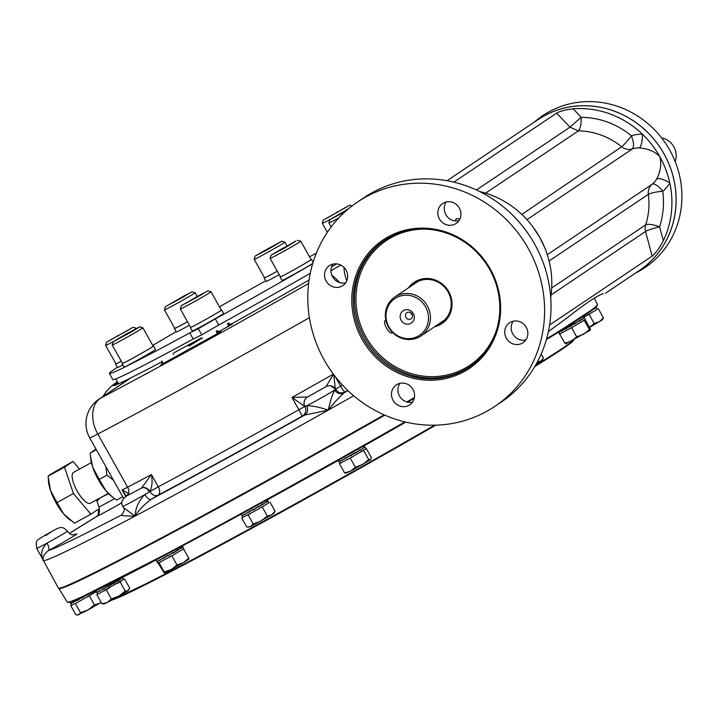 <?xml version="1.0" encoding="UTF-8"?>
<svg xmlns="http://www.w3.org/2000/svg" width="717" height="717" viewBox="0 0 717 717"><rect width="100%" height="100%" fill="white"/><g stroke="black" fill="none" stroke-linecap="round" stroke-linejoin="round"><path stroke-width="1.08" d="M455.474 220.961L456.066 218.667A67.425 63.643 56.1 0 1 459.866 219.043M602.854 293.818L603.131 293.719C597.566 295.341 585.323 303.56 566.394 318.384L548.388 331.559M447.058 180.72L538.037 119.622A90.871 85.78 56.1 0 1 659.918 147.236A90.871 85.78 56.1 0 1 639.367 270.497L605.48 293.253M551.696 287.965L645.667 224.86A11.723 3.11 -162.1 0 1 659.604 226.841L663.342 240.706A90.871 85.78 -123.9 0 0 669.795 182.934A90.871 85.78 -123.9 0 0 659.774 156.593A90.871 85.78 -123.9 0 0 642.468 134.249A90.871 85.78 -123.9 0 0 573.125 108.814L581.182 117.31C599.762 117.579 616.53 123.745 631.498 135.818C634.384 144.637 633.891 145.551 632.439 148.903L526.959 219.635M663.342 240.706C659.443 248.073 655.714 253.209 652.156 256.112L549.598 324.989M479.619 191.52A90.871 85.78 56.1 0 1 522.361 214.912A90.871 85.78 56.1 0 1 536.047 231.331A90.871 85.78 56.1 0 1 539.668 237.255A90.871 85.78 56.1 0 1 542.805 243.35A90.871 85.78 56.1 0 1 549.688 263.596A90.871 85.78 56.1 0 1 550.71 297.376M453.852 182.145L556.661 113.107C559.959 111.198 565.444 109.764 573.125 108.814M521.842 214.41L621.666 146.743C624.005 144.897 627.285 141.258 631.498 135.818A32.247 30.437 -123.9 0 1 642.468 134.249A11.723 3.173 -87.5 0 1 639.376 147.917C648.15 148.67 654.953 151.565 659.774 156.593C661.71 163.61 660.707 171.04 656.763 178.9A11.723 3.504 -150.3 0 1 669.795 182.934A32.247 30.437 -123.9 0 1 662.741 191.224A11.723 3.854 51.2 0 0 652.273 184.179A20.515 19.368 -123.9 0 0 656.763 178.9M544.812 247.921L539.668 237.255L532.785 226.689M476.429 189.996L570.006 127.178L581.182 117.31C581.263 124.319 580.367 128.836 578.476 130.852L485.597 193.142M42.061 558.014L58.4 588.092A304.859 8.514 -29.3 0 0 384.115 414.856M406.799 401.905A304.859 8.514 -29.3 0 0 414.408 397.55M637.153 271.985A90.916 85.825 -123.9 0 0 659.954 147.209A90.916 85.825 -123.9 0 0 535.823 121.11M42.706 559.143L43.594 560.676C42.106 557.826 43.728 554.456 48.469 550.584A297.824 8.317 -29.3 0 0 121.137 515.147C122.965 515.819 127.59 516.132 135.029 516.097C138.641 510.298 143.974 504.714 151.027 499.346A297.824 8.317 -29.3 0 0 304.6 415.116L328.234 410.124C330.34 400.857 332.509 394.144 334.731 389.976A7.036 6.614 56.3 0 0 343.981 392.934C339.096 397.29 333.844 403.017 328.234 410.124A304.859 8.514 -29.3 0 0 353.669 395.757M121.926 502.725A24.62 0.69 -29.3 0 1 96.374 516.652L69.37 533.448A297.824 8.317 -29.3 0 1 96.374 516.652A7.036 6.363 64.1 0 0 99.054 508.703M621.666 146.743C608.751 136.517 594.357 131.22 578.476 130.852M551.059 294.938L645.533 231.492A11.723 11.069 -123.9 0 1 645.667 224.86A70.356 66.412 -123.9 0 0 648.356 194.334A11.723 1.792 172.4 0 1 662.741 191.224A82.079 77.481 -123.9 0 1 659.604 226.841A11.723 1.317 -15.1 0 0 645.533 231.492L652.156 256.112M635.45 273.123L637.467 272.066A91.57 86.443 -123.9 0 0 670.01 150.633A91.57 86.443 -123.9 0 0 549.043 111.789A91.57 86.443 -123.9 0 0 535.868 120.788L534.129 122.249M336.73 263.883A158.296 4.419 150.7 0 1 331.577 266.912M309.081 280.006A158.296 4.419 150.7 0 1 230.605 324.425M162.132 361.682A158.296 4.419 150.7 0 1 129.902 378.307L125.753 380.44A158.296 4.419 150.7 0 1 112.847 385.612A158.296 4.419 150.7 0 1 117.373 381.704L111.234 386.329L105.946 391.858L103.096 396.402M121.962 514.609A24.62 0.69 -29.3 0 0 121.137 515.147A7.036 6.668 -124.1 0 0 121.639 514.842C124.373 511.346 125.018 508.971 123.584 507.735L122.831 506.39A17.584 0.493 150.7 0 0 144.897 494.515A7.036 2.985 59.9 0 0 151.027 499.346A24.62 0.69 -29.3 0 0 158.125 495.16A287.858 8.039 -29.3 0 0 302.224 416.129A24.62 0.69 -29.3 0 0 304.6 415.116A7.036 6.292 63.9 0 0 306.607 405.822C312.074 405.652 319.28 407.086 328.234 410.124A304.859 8.514 -29.3 0 1 135.029 516.097C135.522 507.869 138.811 500.681 144.897 494.515A17.584 0.493 -29.3 0 0 149.396 491.871A7.036 5.073 -121 0 0 141.464 488.098L151.404 474.555A280.822 7.842 150.7 0 1 127.626 487.175L97.799 434.018A280.822 7.842 -29.3 0 0 309.403 317.676M123.584 507.735L135.029 516.097A304.859 8.514 -29.3 0 1 43.594 560.676C40.17 554.716 41.308 548.863 47.017 543.119A17.584 0.493 -29.3 0 0 67.344 531.189C72.623 537.024 72.793 534.057 75.563 534.407M75.294 534.506A24.62 0.69 -29.3 0 1 71.1 537.696A24.62 0.69 -29.3 0 1 48.469 550.584A7.036 2.393 61.3 0 0 47.017 543.119A17.584 0.493 150.7 0 1 36.675 548.397L43.594 560.676A304.859 8.514 -29.3 0 1 42.912 560.497M97.844 509.518L98.202 510.298L97.79 509.554M114.137 385.504A158.296 4.419 150.7 0 1 117.902 382.645M174.052 352.773L199.299 339.042A39.865 1.111 -29.3 0 0 188.526 346.024A39.865 1.111 -29.3 0 0 189.019 345.944L190.964 344.877A39.865 1.111 -29.3 0 0 201.737 337.895A39.865 1.111 -29.3 0 0 201.244 337.976L174.052 352.773M117.194 384.366A153.895 4.293 150.7 0 1 118.197 383.174M141.643 487.99A7.036 5.324 -124.9 0 1 149.961 491.512C152.165 486.484 152.649 480.829 151.404 474.555L158.287 486.825L149.396 491.871A17.584 0.493 -29.3 0 0 149.97 491.53A7.036 5.342 58.8 0 0 158.125 495.16A7.036 4.212 61.9 0 0 158.287 486.825A280.822 7.842 -29.3 0 0 298.864 409.721L302.224 416.129A7.036 7.027 96.6 0 0 304.913 406.548A7.036 7.009 -58.1 0 1 307.602 396.967L307.638 396.958A7.036 7 -102.9 0 0 304.985 406.539L304.904 406.539A17.584 0.493 -29.3 0 0 304.985 406.539A17.584 0.493 -29.3 0 0 306.607 405.822A17.584 0.493 150.7 0 0 321.35 397.863A17.584 0.493 150.7 0 0 334.731 389.976A17.584 0.493 -29.3 0 0 335.565 389.322A7.036 7.027 114.6 0 0 325.984 386.624L332.93 375.17M127.115 495.725A7.036 5.422 58.8 0 1 127.33 495.581A7.036 5.422 58.8 0 1 127.536 495.465L128.612 493.404L122.105 489.989L126.344 496.191M307.602 396.967L291.98 397.46L304.904 406.539L298.864 409.721L291.98 397.46A280.822 7.842 150.7 0 0 333.369 374.149M335.314 388.91L333.862 375.439M331.344 385.988A7.036 7 103.1 0 0 325.975 386.615M127.348 495.572A7.036 4.687 51.1 0 1 127.402 495.528A7.036 4.687 51.1 0 1 127.958 495.169M675.181 161.594A17.584 16.608 -123.9 0 0 661.567 137.843M96.338 449.711L90.288 453.027L90.503 456.137L92.753 467.305L99.215 479.404L105.946 490.813L112.757 497.248L116.674 500.045L122.724 496.729M113.447 480.202L106.878 475.201L105.928 466.794M99.215 479.404L106.878 475.201M90.288 453.027L95.97 449.057M126.963 495.806A7.036 5.476 0.6 0 1 128.612 493.404A7.036 4.885 -117.8 0 0 127.626 487.175A29.316 0.816 150.7 0 1 122.105 489.989L125.78 496.549M310.273 273.258A155.365 4.338 150.7 0 1 218.748 324.998L201.746 334.839L193.205 339.007A155.365 4.338 150.7 0 1 112.829 379.598L109.387 373.467A155.365 4.338 150.7 0 1 117.382 367.229M90.503 456.137L90.718 458.477A26.968 8.864 61.3 0 0 92.753 467.305A26.968 8.864 61.3 0 0 105.946 490.813A26.968 8.864 -118.7 0 0 111.404 496.2L112.542 497.087M312.648 263.748A155.365 4.338 150.7 0 1 215.306 318.868L198.304 328.709L189.763 332.876L193.205 339.007M189.763 332.876A155.365 4.338 150.7 0 1 109.387 373.467M152.766 345.424A155.365 4.338 150.7 0 1 176.149 331.675M219.447 306.804A155.365 4.338 150.7 0 1 265.756 280.813M309.538 256.811A155.365 4.338 150.7 0 1 316.331 253.155M215.306 318.868L218.748 324.998M198.304 328.709L201.746 334.839M190.605 327.275A17.997 0.502 -29.3 0 0 190.292 327.57L192.246 331.048A17.997 0.502 -29.3 0 0 208.19 322.677A17.997 0.502 -29.3 0 0 223.641 313.428A17.997 0.502 -29.3 0 0 223.596 313.419M115.876 363.716A17.997 0.502 -29.3 0 0 115.571 364.012L117.525 367.48A17.997 0.502 -29.3 0 0 122.885 364.899M174.697 328.243A17.997 0.502 -29.3 0 0 174.392 328.538L176.337 332.007A17.997 0.502 -29.3 0 0 181.786 329.39A17.997 0.502 -29.3 0 0 189.449 325.222M122.464 363.313A17.997 0.502 -29.3 0 0 122.159 363.609L124.113 367.086A17.997 0.502 -29.3 0 0 134.455 361.825A17.997 0.502 -29.3 0 0 151.69 351.993A17.997 0.502 -29.3 0 0 155.499 349.466L153.555 345.997A17.997 0.502 -29.3 0 0 153.142 346.105M280.374 276.708A17.997 0.502 -29.3 0 0 280.069 277.004L282.014 280.481A17.997 0.502 -29.3 0 0 295.556 273.446A17.997 0.502 -29.3 0 0 312.755 263.408M264.465 277.676A17.997 0.502 -29.3 0 0 264.161 277.972L266.106 281.44A17.997 0.502 -29.3 0 0 266.15 281.449A17.997 0.502 -29.3 0 0 279.218 274.656M91.4 462.582L73.51 472.386A17.584 5.781 61.3 0 0 76.898 490.589A17.584 5.781 61.3 0 0 90.423 503.235L108.312 493.421M190.292 327.57A17.997 0.502 -29.3 0 0 206.236 319.199A17.997 0.502 -29.3 0 0 221.687 309.959A17.997 0.502 -29.3 0 0 221.652 309.95A17.997 0.502 -29.3 0 0 221.275 310.067M115.571 364.012A17.997 0.502 -29.3 0 0 121.298 361.234A17.584 0.493 150.7 0 1 115.93 363.806L105.605 345.406A17.584 0.493 150.7 0 1 105.605 345.397A17.584 0.493 150.7 0 0 113.474 341.48M174.392 328.538A17.997 0.502 -29.3 0 0 179.833 325.912A17.997 0.502 -29.3 0 0 187.495 321.745A17.584 0.493 150.7 0 1 176.382 327.66A17.584 0.493 150.7 0 1 174.751 328.332L164.426 309.932A17.584 0.493 150.7 0 1 164.426 309.923A17.584 0.493 150.7 0 0 166.057 309.26A17.584 0.493 150.7 0 0 183.418 299.823A17.584 0.493 150.7 0 0 195.096 292.724L197.148 296.372M122.159 363.609A17.997 0.502 -29.3 0 0 132.502 358.348A17.997 0.502 -29.3 0 0 149.745 348.516A17.997 0.502 -29.3 0 0 153.555 345.997M280.069 277.004A17.997 0.502 -29.3 0 0 296.004 268.633A17.997 0.502 -29.3 0 0 311.456 259.393A17.997 0.502 -29.3 0 0 311.044 259.5M264.161 277.972A17.997 0.502 -29.3 0 0 264.197 277.981A17.997 0.502 -29.3 0 0 277.264 271.178A17.584 0.493 150.7 0 1 264.519 277.766L254.194 259.366A17.584 0.493 150.7 0 1 254.194 259.357A17.584 0.493 150.7 0 0 269.771 251.192A17.584 0.493 150.7 0 0 284.873 242.158A17.584 0.493 150.7 0 1 284.873 242.158L286.917 245.806M79.515 469.097L73.035 461.434L64.512 467.161L73.439 493.538L90.898 514.188L99.421 508.452L96.526 499.883M207.805 290.851L210.995 291.747A17.584 0.493 150.7 0 1 211.004 291.756L221.329 310.156A17.584 0.493 150.7 0 1 220.558 310.775A17.584 0.493 150.7 0 1 203.673 320.624A17.584 0.493 150.7 0 1 190.65 327.373L180.325 308.973A17.584 0.493 150.7 0 1 180.325 308.955L181.231 305.765L207.805 290.851L181.231 305.765M153.196 346.194A17.584 0.493 150.7 0 1 144.744 351.438A17.584 0.493 150.7 0 1 122.517 363.411L112.193 345.011A17.584 0.493 150.7 0 1 112.193 344.994A17.584 0.493 150.7 0 0 134.42 333.047A17.584 0.493 150.7 0 0 142.871 327.794A17.584 0.493 150.7 0 1 142.871 327.794L153.196 346.194M282.059 276.135A17.584 0.493 150.7 0 1 280.428 276.807L270.103 258.407A17.584 0.493 150.7 0 1 270.103 258.389A17.584 0.493 150.7 0 0 285.68 250.224A17.584 0.493 150.7 0 0 300.773 241.19A17.584 0.493 150.7 0 1 300.773 241.19L311.097 259.59A17.584 0.493 150.7 0 1 299.419 266.697A17.584 0.493 150.7 0 1 282.059 276.135M64.512 467.161L48.057 476.187L50.324 474.421L73.035 461.434M48.057 476.187L50.522 490.473L56.984 502.563L73.439 493.538M56.984 502.563L63.714 513.981L74.443 523.204L90.898 514.188M211.004 291.756A17.584 0.493 150.7 0 1 210.233 292.375A17.584 0.493 150.7 0 1 193.348 302.224A17.584 0.493 150.7 0 1 180.325 308.973M133.075 327.293L106.501 342.206L133.075 327.293L136.266 328.189A17.584 0.493 150.7 0 1 136.284 328.198A17.584 0.493 150.7 0 1 134.904 329.211M191.896 291.819L165.322 306.733L191.896 291.819L195.087 292.715A17.584 0.493 150.7 0 1 195.096 292.724M338.791 217.914A17.584 0.493 150.7 0 1 328.915 222.933A17.584 0.493 150.7 0 1 328.915 222.915L329.811 219.725L348.363 208.889M330.196 219.402A17.584 0.493 150.7 0 1 322.327 223.328A17.584 0.493 150.7 0 1 322.327 223.319L323.224 220.128L349.797 205.214L323.224 220.128M48.272 479.297L48.487 481.636A26.968 8.864 61.3 0 0 50.522 490.473A26.968 8.864 61.3 0 0 63.714 513.981A26.968 8.864 61.3 0 0 69.182 519.359L70.32 520.246M132.358 331.451L113.089 341.803L126.174 333.988L139.663 326.889L132.358 331.451M345.334 211.515L329.811 219.725M296.166 240.876L284.497 248.127L270.999 255.198L296.166 240.876M255.763 255.637L281.664 241.253L268.588 249.086L255.763 255.637M197.668 296.202L204.345 292.733L201.199 294.857L184.69 303.909L197.668 296.202L197.946 296.704M129.329 329.533L110.266 339.983L129.329 329.533M183.122 297.089L168.594 304.877L184.126 295.888L188.634 293.683L183.122 297.089M135.352 329.166L117.418 339.553L135.352 329.166M345.755 211.139L333.575 217.511L347.763 209.391M279.782 249.955L294.311 242.158L278.779 251.156L274.27 253.352L279.782 249.955L280.051 250.439M265.227 250.833L258.559 254.302L261.705 252.187L278.214 243.135L265.227 250.833M327.552 217.869L345.486 207.491L327.552 217.869M118.045 336.049L117.758 335.538M174.374 301.974L174.106 301.481M127.267 334.203L126.963 333.665M341.364 213.576L341.077 213.057M271.815 247.096L271.537 246.603M337.402 212.528L337.098 211.99M446.288 201.961A12.019 11.347 -123.9 0 0 446.386 215.512A12.019 11.347 -123.9 0 0 458.889 220.719M333.011 264.089A12.019 11.347 -123.9 0 0 333.1 277.64A12.019 11.347 -123.9 0 0 345.612 282.848M399.934 383.344A12.019 11.347 -123.9 0 0 400.023 396.895A12.019 11.347 -123.9 0 0 412.535 402.103M513.211 321.216A12.019 11.347 -123.9 0 0 513.309 334.767A12.019 11.347 -123.9 0 0 525.812 339.975M494.838 406.396L501.264 402.085A123.118 116.226 -123.9 0 0 531.924 239.469A123.118 116.226 -123.9 0 0 372.392 192.55A123.118 116.226 -123.9 0 0 363.985 197.668L357.559 201.988A123.118 116.226 -123.9 0 0 329.712 368.986A123.118 116.226 -123.9 0 0 494.838 406.396A123.118 116.226 -123.9 0 0 525.507 243.78A123.118 116.226 -123.9 0 0 365.975 196.87A123.118 116.226 -123.9 0 0 357.559 201.988M439.431 218.954A12.019 11.347 -123.9 0 0 455.259 223.973A12.019 11.347 -123.9 0 0 456.084 223.48A12.019 11.347 -123.9 0 0 458.799 207.177A12.019 11.347 -123.9 0 0 442.676 203.52A12.019 11.347 -123.9 0 0 439.431 218.954M341.982 286.101A12.019 11.347 -123.9 0 0 342.798 285.608A12.019 11.347 -123.9 0 0 345.522 269.305A12.019 11.347 -123.9 0 0 329.399 265.648A12.019 11.347 -123.9 0 0 326.405 281.521A12.019 11.347 -123.9 0 0 341.982 286.101M412.974 389.43A12.019 11.347 -123.9 0 0 396.322 384.904A12.019 11.347 -123.9 0 0 393.328 400.785A12.019 11.347 -123.9 0 0 408.905 405.365A12.019 11.347 -123.9 0 0 409.721 404.863A12.019 11.347 -123.9 0 0 412.974 389.43M510.423 322.274A12.019 11.347 -123.9 0 0 509.599 322.775A12.019 11.347 -123.9 0 0 506.605 338.648A12.019 11.347 -123.9 0 0 522.182 343.228A12.019 11.347 -123.9 0 0 523.007 342.735A12.019 11.347 -123.9 0 0 526 326.853A12.019 11.347 -123.9 0 0 510.423 322.274M464.06 371.648A77.391 73.053 -123.9 0 0 462.77 240.025A77.391 73.053 -123.9 0 0 351.778 300.898A77.391 73.053 -123.9 0 0 464.06 371.648M463.809 370.411A76.217 71.951 -123.9 0 0 469.017 367.247A76.217 71.951 -123.9 0 0 486.251 263.865A76.217 71.951 -123.9 0 0 384.034 240.706A76.217 71.951 -123.9 0 0 365.052 341.373A76.217 71.951 -123.9 0 0 463.809 370.411M408.591 287.768A24.862 23.464 56.1 0 1 415.968 281.225A24.862 23.464 56.1 0 1 450.079 294.436A24.862 23.464 56.1 0 1 434.744 326.701M412.768 284.963A23.688 22.361 56.1 0 1 415.242 283.018A23.688 22.361 56.1 0 1 416.864 282.032A23.688 22.361 56.1 0 1 447.551 291.057A23.688 22.361 56.1 0 1 441.654 322.345A23.688 22.361 56.1 0 1 440.032 323.331A23.688 22.361 56.1 0 1 438.921 323.896M418.325 281.306A23.455 22.137 -123.9 0 0 416.98 282.139L394.825 297.017A23.455 22.137 -123.9 0 0 389.519 328.825A23.455 22.137 -123.9 0 0 420.969 335.95A23.455 22.137 -123.9 0 0 426.812 304.976A23.455 22.137 -123.9 0 0 396.42 296.04A23.455 22.137 -123.9 0 0 394.825 297.017M443.133 321.073A23.455 22.137 -123.9 0 0 444.406 320.14L420.969 335.95M396.447 297.654A22.093 20.856 -123.9 0 0 396.815 335.242A22.093 20.856 -123.9 0 0 428.506 317.855A22.093 20.856 -123.9 0 0 396.447 297.654M410.868 323.358A7.385 6.973 56.1 0 1 400.149 316.6A7.385 6.973 56.1 0 1 410.742 310.793A7.385 6.973 56.1 0 1 410.868 323.358M407.202 312.522A3.693 3.486 56.1 0 1 411.065 318.805A3.693 3.486 56.1 0 1 406.028 317.55A3.693 3.486 56.1 0 1 407.202 312.522M412.481 315.175A3.693 3.486 56.1 0 1 410.841 312.737M391.84 332.957L391.894 332.921A7.036 2.312 -118.7 0 1 391.84 332.957A7.036 2.312 -118.7 0 1 386.481 327.992A7.036 2.312 -118.7 0 1 385.011 320.66L385.845 320.105M583.737 317.568L584.418 317.954L584.167 317.514L582.876 318.993L582.625 318.554L575.106 323.582L574.855 323.134L565.229 329.076L564.978 328.637L561.357 331.129L561.106 330.689L558.839 331.926M558.776 331.828L558.606 332.321L558.776 331.828M559.027 332.267L561.16 330.77M558.704 332.446L558.857 331.962M558.821 331.98L559.072 332.428L561.187 330.824M561.097 330.869L561.348 331.317L565.059 328.771M561.357 331.129L564.996 328.664M564.933 328.843L565.184 329.291L569.961 326.262M565.229 329.076L569.809 325.984M569.997 326.647L574.801 323.358L570.087 326.549M574.801 323.358L575.052 323.797L579.327 320.741L575.016 323.743M579.327 320.741L579.578 321.18L581.98 319.11M580.125 320.58L579.515 321.073M582.643 318.742L582.885 319.182L584.014 317.792M584.23 317.667L584.48 318.115M558.516 332.41L559.421 334.023L559.905 333.871L574.12 326.244L585.386 319.441L584.489 317.837M569.217 328.978L574.12 326.244M581.72 321.843L584.409 320.185M584.247 320.374L589.365 329.506L583.656 334.265L576.71 336.838L571.583 327.705M589.365 329.506L590.405 330.089L590.181 328.529L585.197 319.639M559.905 333.871L562.11 332.796M565.892 343.793L564.862 343.192L559.744 334.059M564.862 343.192L571.404 341.104L576.71 336.838M565.767 343.846L590.405 330.089M97.064 591.901L97.315 592.35L99.439 590.853M122.024 577.651L122.697 578.036L122.446 577.597L117.893 581.057L117.642 580.609L113.385 583.665L113.143 583.217L97.315 592.35M96.983 592.529L108.034 586.291L108.276 586.73L113.08 583.441L113.331 583.88L117.615 580.815L117.857 581.263L122.302 577.875M122.517 577.75L122.759 578.198M120.922 578.825L120.259 579.193M118.413 580.662L117.794 581.146M117.615 580.815L113.304 583.826M113.08 583.441L108.375 586.631L108.034 586.291M103.508 589.159L108.088 586.067M99.636 591.211L103.275 588.747M96.795 592.493L97.7 594.097L98.695 593.721L123.611 579.426M97.7 594.097L98.695 593.721M104.35 590.781L109.011 588.227M101.931 603.822L104.18 603.929L107.263 602.468L101.931 603.822L96.813 594.698M111.359 598.928L118.914 596.078L107.263 602.468L111.359 598.928L106.233 589.804M117.337 583.495L121.003 581.317M125.233 591.041L128.074 590.647L118.914 596.078L125.233 591.041L120.115 581.917M129.042 589.58L128.074 590.647L129.687 588.057L124.561 578.933M242.221 515.129L242.471 515.568L244.596 514.08M267.181 500.869L267.853 501.264L267.611 500.816L263.049 504.275L262.798 503.836L258.55 506.883L258.299 506.444L253.495 509.733L253.244 509.285L242.471 515.568M242.14 515.756L253.191 509.509L253.442 509.957L258.245 506.659L258.487 507.107L266.079 502.043L266.33 502.492L267.459 501.102M266.079 502.043L265.415 502.42M263.569 503.881L262.96 504.374M262.772 504.042L258.461 507.044M244.802 514.43L248.44 511.974M248.665 512.386L253.244 509.294M258.245 506.659L253.531 509.85M241.961 515.72L242.973 517.316L259.384 508.514L268.436 503.092L268.83 502.751L267.934 501.138M242.821 517.253L241.701 517.934L242.973 517.316M246.791 515.451L250.896 513.255M248.064 514.833L253.191 523.957L250.618 526.61L246.818 527.067L241.701 517.934M259.384 508.514L263.766 505.978M253.191 523.957L260.871 521.107L267.333 516.061L262.216 506.928M267.333 516.061L271.842 514.752L275.113 511.266L269.995 502.133M275.113 511.266L273.849 513.399L271.842 514.752L250.618 526.61L248.037 527.138M339.24 461.183L339.491 461.623L341.615 460.135M364.2 446.924L364.881 447.309L364.63 446.87L360.068 450.33L359.817 449.882L355.569 452.938L355.318 452.49L339.491 461.623M339.159 461.802L350.21 455.564L350.461 456.003L355.265 452.714L355.515 453.153L359.791 450.097L360.042 450.536L364.478 447.148M364.693 447.023L364.944 447.471M363.098 448.098L362.443 448.475M360.588 449.935L359.979 450.428M341.821 460.484L345.46 458.02M345.693 458.432L350.272 455.34M355.265 452.714L350.55 455.904M359.791 450.097L355.48 453.099M364.953 447.193L365.849 448.797L352.889 456.55L340.019 463.361L338.98 461.766M340.019 463.361L341.633 462.626M348.068 459.221L352.889 456.55M350.21 458.091L355.336 467.215L350.586 471.15L344.608 472.888L339.482 463.765M360.92 451.952L364.128 450.016M355.336 467.215L362.641 464.473L368.717 459.543L363.591 450.41M365.822 448.734L366.253 448.412L365.778 448.663M368.717 459.543L370.653 459.633L371.37 457.545L366.253 448.412M346.544 472.978L344.608 472.888M345.827 473.193L350.586 471.15L370.653 459.633M157.184 561.035L157.426 561.474L159.559 559.986M182.145 546.775L182.817 547.17L182.566 546.721L178.004 550.181L177.753 549.742L173.505 552.789L173.254 552.35L168.459 555.639L168.208 555.191L157.426 561.474M157.104 561.662L168.145 555.415L168.396 555.854L173.2 552.565L173.451 553.013L181.042 547.949L181.284 548.388L182.414 547.008M181.042 547.949L180.379 548.326M178.533 549.787L177.915 550.28M177.726 549.948L173.415 552.95M173.2 552.565L168.486 555.756L168.145 555.415M159.757 560.336L163.395 557.88M163.628 558.283L168.208 555.191M182.889 547.044L183.794 548.657L183.355 549.025L171.757 555.881L157.821 563.23L156.915 561.626M158.878 562.818L161.63 561.42M169.293 557.261L174.186 554.51M164.202 571.933L164.301 573.053L171.202 569.567L164.202 571.933L159.084 562.8M176.965 565.005L183.435 562.666L171.202 569.567L176.965 565.005L171.838 555.881M181.222 550.387L183.355 549.025M188.679 558.14L188.804 559.305L183.435 562.666L188.679 558.14L183.561 549.016M164.292 573.053L158.188 563.123M595.746 307.279L596.419 307.665L596.168 307.226L591.543 310.56M591.435 310.64L593.981 308.821M592.134 310.291L591.516 310.775M594.644 308.453L594.886 308.893L596.015 307.503M596.23 307.378L596.481 307.826M596.472 309.852L584.077 317.102M586.282 315.865L590.916 313.204M598.328 308.74L603.445 317.864L599.43 321.754L594.187 323.448L589.069 314.324M603.445 317.864L602.405 319.8L589.571 327.436M589.535 327.364L594.187 323.448M537.275 361.977L540.968 361.108L543.441 358.052L541.183 354.037M536.289 363.922L542.186 360.248L542.966 358.93M71.028 603.042L71.27 603.49L73.403 601.993M82.052 597.207L71.27 603.49M84.355 596.248L82.096 597.288M87.232 594.913L87.922 594.581M82.33 597.772L81.989 597.422L82.24 597.87L84.956 595.97M77.472 600.299L81.613 597.503M70.947 603.669L77.302 599.995M77.176 600.066L77.427 600.505L81.989 597.422M73.6 602.352L77.239 599.887M82.24 597.87L85.171 595.872M74.46 603.965L70.732 605.659L75.85 614.783L78.798 614.819L80.51 612.659L75.384 603.535L78.171 601.993L75.384 603.535M96.311 591.624L78.171 601.993M77.526 615.061L88.083 609.907L94.429 604.96L99.672 603.257L88.083 609.907L80.51 612.659M101.061 602.271L99.672 603.257L101.115 602.37M71.601 605.13L70.732 605.659M94.429 604.96L89.311 595.827L91.158 594.716M86.524 597.369L89.311 595.827M556.661 113.107L570.006 127.178L578.314 130.87M347.772 390.46A287.858 8.039 -29.3 0 1 345.056 392.002A24.62 0.69 -29.3 0 1 343.981 392.934A297.824 8.317 -29.3 0 0 347.987 390.657M639.376 147.917A20.515 19.368 -123.9 0 0 632.439 148.903C628.621 150.059 625.045 149.369 621.72 146.833M547.277 254.687L652.273 184.179A11.723 11.069 56.1 0 0 648.356 194.334L549.079 260.997M308.633 283.439A251.506 7.027 -29.3 0 1 100.927 397.989L128.657 379.365A29.316 0.816 -29.3 0 0 129.902 378.307M340.844 265.129A36.352 1.013 -29.3 0 0 330.967 270.668M218.739 331.819L230.659 324.971M161.182 364.63L219.42 332.518M346.75 280.804A29.316 9.635 -118.7 0 1 344.043 267.495M125.753 380.44A29.316 26.753 64.3 0 0 121.917 383.765M126.676 380.566L126.658 380.584A29.316 27.676 56.1 0 1 128.657 379.365M100.927 397.989A29.316 27.676 -123.9 0 0 98.928 399.208A29.316 29.316 0 0 0 89.706 437.881A29.316 0.816 150.7 0 0 97.799 434.018A29.316 20.354 62.2 0 1 100.927 397.989M339.589 282.57A29.316 9.527 -119.8 0 0 331.917 275.436M173.568 354.422A2.931 0.968 61.3 0 0 173.084 353.418A2.931 2.769 56.1 0 1 173.442 354.485M231.699 324.407L232.048 324.236C231.833 325.061 230.623 324.631 228.418 322.955A2.931 2.769 -123.9 0 0 232.281 324.174M231.313 324.828A2.931 2.769 56.1 0 1 227.459 323.6A2.931 0.968 -118.7 0 1 228.087 326.692M220.46 331.962L220.809 331.783C220.594 332.607 219.384 332.177 217.179 330.501A2.931 2.769 -123.9 0 0 221.042 331.729M220.074 332.374A2.931 2.769 56.1 0 1 216.211 331.146A2.931 0.968 -118.7 0 1 216.848 334.239M162.472 364.066A2.931 0.968 61.3 0 0 161.845 360.965A2.931 2.769 56.1 0 1 160.85 364.854M330.985 385.898L335.565 389.322A17.584 0.493 -29.3 0 0 335.556 389.313C340.925 395.103 340.844 392.074 342.753 392.808A7.036 7.009 -99.3 0 0 345.056 392.002A7.036 1.004 60.5 0 1 340.647 386.185A280.822 7.842 -29.3 0 0 342.52 385.128M98.955 507.071A17.584 0.493 -29.3 0 0 114.568 498.593M335.493 389.286L340.647 386.185L335.323 376.712M325.984 386.624L307.638 396.958A287.858 8.039 150.7 0 0 325.984 386.624M141.464 488.098L127.536 495.465A287.858 8.039 150.7 0 0 141.464 488.098M108.572 493.681L100.649 497.625M51.463 531.718L45.682 535.599L51.463 531.718M469.653 366.808A76.217 71.951 56.1 0 1 465.091 369.551A76.217 71.951 56.1 0 1 366.548 340.862A76.217 71.951 56.1 0 1 384.679 240.276M495.814 332.141A75.043 70.84 56.1 0 1 381.865 356.914A75.043 70.84 56.1 0 1 391.419 237.479A75.043 70.84 56.1 0 1 426.669 229.18M440.077 323.125A23.688 22.361 -123.9 0 0 441.188 322.551A23.688 22.361 -123.9 0 0 442.228 321.951M415.824 282.641A23.688 22.361 -123.9 0 0 413.924 284.183L415.833 282.641M385.011 320.66L385.863 320.194M414.238 398.329A304.617 8.505 150.7 0 1 407.632 402.12M384.805 415.152A304.617 8.505 150.7 0 1 58.919 588.514L58.821 588.272M58.919 588.514L67.138 602.038A304.062 8.487 -29.3 0 0 249.023 509.16A304.062 8.487 -29.3 0 0 404.881 421.901M546.605 338.827A304.062 8.487 -29.3 0 0 597.467 304.438L594.241 298.182M597.207 305.173A303.47 8.47 150.7 0 1 546.39 339.589L595.675 307.306L597.467 304.438M67.138 602.038L68.966 602.414L75.33 600.228L187.137 543.369L366.512 444.334L405.67 422.089A303.47 8.47 150.7 0 1 67.909 602.199M405.804 422.116A266.455 7.439 150.7 0 1 364.173 445.804M338.227 460.431A266.455 7.439 150.7 0 1 267.226 499.883M241.1 514.179A266.455 7.439 150.7 0 1 219.51 525.893M114.021 598.82A266.455 7.439 -29.3 0 0 268.49 518.579A266.455 7.439 -29.3 0 0 434.565 425.19M535.348 365.58A266.455 7.439 -29.3 0 0 573.492 339.975M111.583 600.165L162.714 575.859L268.929 518.983A265.873 7.421 -29.3 0 0 435.757 425.163L268.929 518.983A265.873 7.421 -29.3 0 1 111.646 600.129M573.923 339.741L565.274 347.037L534.748 366.602A265.873 7.421 -29.3 0 0 573.582 339.921M96.329 516.67C98.283 515.227 98.91 513.103 98.202 510.298M126.658 380.584L98.928 399.208M173.433 354.494L173.084 353.418M201.737 337.895L202.337 338.639M161.047 364.738L161.047 364.738C161.872 364.962 162.141 363.707 161.845 360.965M127.402 495.528L127.312 495.599C121.908 499.149 120.411 502.751 122.831 506.39M100.488 497.715L96.912 501.031M67.344 531.189C62.854 526.574 61.187 525.848 51.516 531.682C34.228 541.272 37.983 539.892 36.173 542.608L36.675 548.397M123.629 498.342L89.706 437.881M118.538 383.783L115.795 378.899M223.641 313.428L221.687 309.959M313.087 262.297L311.456 259.393M328.915 222.933L331.164 226.93M322.327 223.328L327.355 232.281M106.501 342.206L105.605 345.397M165.322 306.733L164.426 309.923M113.089 341.803L112.193 344.994M139.663 326.889L142.853 327.786M270.999 255.198L270.103 258.389M297.573 240.285L300.764 241.181M255.091 256.166L254.194 259.357M281.664 241.253L284.855 242.149M349.797 205.214L352.137 205.869M442.81 321.566L440.901 322.713M583.53 316.125L584.418 317.703M95.836 590.781L96.723 592.359M122.768 577.92L123.674 579.524M241.073 514.134L241.889 515.586M267.181 499.803L267.853 501.013M338.155 460.305L338.908 461.64M364.111 445.687L364.881 447.058M155.983 559.959L156.844 561.492M182.288 545.969L182.817 546.919M596.123 306.903L596.419 307.414M596.49 307.548L597.395 309.152M69.943 602.181L70.687 603.499M70.759 603.633L71.664 605.238"/></g></svg>
